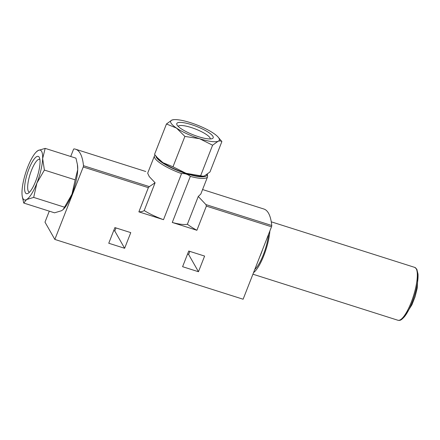 <?xml version="1.0" encoding="UTF-8"?>
<svg xmlns="http://www.w3.org/2000/svg" width="440" height="440" viewBox="0 0 440 440"><rect width="100%" height="100%" fill="white"/><g stroke="black" fill="none" stroke-linecap="round" stroke-linejoin="round"><path stroke-width="0.66" d="M166.463 123.987L154.561 154.357L158.356 158.889A26.131 6.034 21.4 0 0 162.948 162.685L172.992 166.782L186.016 173.294L203.148 176.226L204.512 175.885L209.979 171.958L221.881 141.587C220.891 140.828 219.621 140.729 218.07 141.284L212.597 145.211L199.573 138.699L184.888 136.411L176.506 128.084L166.463 123.987L171.93 120.059L173.729 119.675A26.131 6.034 21.4 0 0 171.93 120.059A26.131 6.034 21.4 0 0 176.506 128.084A26.131 6.034 21.4 0 0 199.573 138.699A26.131 6.034 21.4 0 0 218.07 141.284A26.131 6.034 21.4 0 0 218.081 137.055A26.131 6.034 21.4 0 0 213.494 133.26A26.131 6.034 21.4 0 0 190.427 122.65A26.131 6.034 21.4 0 0 173.729 119.675M157.009 157.361L162.948 162.685A26.131 6.034 21.4 0 0 186.016 173.294A26.131 6.034 21.4 0 0 202.714 176.27L203.148 176.226M77.401 164.45L77.534 165.357A26.131 6.991 107.6 0 1 77.715 169.686L77.396 164.45L75.961 158.158L45.177 148.379L42.642 158.548L44.396 170.071L36.894 183.056L33.682 197.406L26.576 199.546L23.755 203.049L22.319 196.757M75.18 179.85L77.715 169.686A26.131 6.991 107.6 0 1 71.968 194.2L75.18 179.85L44.396 170.071M23.755 203.049L54.538 212.823L61.644 210.683L63.223 209.479L71.968 194.2A26.131 6.991 107.6 0 1 63.663 209.028L63.228 209.484M204.606 256.075L188.733 251.037L182.595 266.695L198.468 271.733L204.606 256.075M200.822 194.04L207.587 176.776A28.545 6.595 -158.6 0 1 190.322 176.396C187.825 174.251 184.905 173.327 181.555 173.613L163.499 219.681L138.875 211.86L148.352 187.677L83.221 166.991L54.835 239.426L44.985 222.139L49.291 211.156M202.582 189.547L263.89 209.022A88.44 23.667 107.6 0 1 271.761 225.495A1.205 0.325 107.6 0 1 271.502 226.793L243.117 299.222L54.835 239.426M196.895 230.285L206.371 206.107L205.904 204.578L198.264 196.477L187.38 224.257A28.545 6.595 -158.6 0 1 172.271 222.464L196.895 230.285A40.2 9.284 21.4 0 1 187.38 224.257M190.322 176.396L172.271 222.464M130.768 232.628L114.895 227.585L108.757 243.243L124.636 248.287L130.768 232.628M187.528 254.106L188.617 254.452L189.822 251.383M70.713 156.492L73.37 149.71A1.205 0.325 107.6 0 1 73.925 148.923A88.44 23.667 107.6 0 1 75.609 149.221A88.44 23.667 107.6 0 1 83.484 165.698A1.205 0.325 107.6 0 1 83.221 166.991M113.691 230.654L114.78 231L115.984 227.931M163.499 219.681A28.545 6.595 -158.6 0 1 144.21 210.546L155.095 182.765L149.276 176.616L147.686 173.212M200.811 194.035L198.264 196.477M138.875 211.86A40.2 9.284 21.4 0 0 144.21 210.546M155.095 182.765L149.341 186.615L148.352 187.677M198.468 271.733L188.617 254.452M124.636 248.287L114.78 231M36.053 152.18A26.131 6.991 107.6 0 1 38.066 150.524A26.131 6.991 107.6 0 1 42.642 158.548A26.131 6.991 107.6 0 1 36.894 183.056A26.131 6.991 107.6 0 1 26.576 199.546A26.131 6.991 107.6 0 1 22.181 195.85A26.131 6.991 107.6 0 1 22 191.521A26.131 6.991 107.6 0 1 27.748 167.007A26.131 6.991 107.6 0 1 36.053 152.18L38.066 150.524L45.177 148.379M64.466 207.185L33.682 197.406M28.897 169.026A19.552 5.231 107.6 0 1 39.391 157.57A19.552 5.231 107.6 0 1 37.306 176.616A19.552 5.231 107.6 0 1 28.017 193.375A19.552 5.231 107.6 0 1 28.897 169.026M200.701 175.582L212.597 145.211M172.992 166.782L184.888 136.411M218.081 137.055L221.881 141.587M212.955 136.378A19.552 4.516 -158.6 0 1 212.295 138.6A19.552 4.516 -158.6 0 1 193.353 134.876A19.552 4.516 -158.6 0 1 176.924 124.74A19.552 4.516 -158.6 0 1 191.928 124.779A19.552 4.516 -158.6 0 1 212.955 136.378M29.491 192.176A17.221 4.609 107.6 0 1 29.255 192.126A17.221 4.609 107.6 0 1 31.455 170.429A17.221 4.609 107.6 0 1 39.677 159.302A17.221 4.609 107.6 0 1 39.903 159.401M178.195 126.39A17.221 3.977 -158.6 0 1 191.158 127.501A17.221 3.977 -158.6 0 1 209.985 137.814A17.221 3.977 -158.6 0 1 210.238 138.947M269.874 230.94A27.737 7.42 107.6 0 1 253.539 272.63M271.502 226.793L206.371 206.107M181.555 173.613A28.545 6.595 -158.6 0 1 154.44 155.947L147.675 173.206M206.987 174.46A27.335 6.314 -158.6 0 1 182.182 172.293A27.335 6.314 -158.6 0 1 155.898 156.052M149.341 186.615L83.484 165.698M271.761 225.495L205.904 204.578M262.598 249.513A22.913 6.133 107.6 0 1 259.584 257.197M268.637 234.097A24.926 6.672 107.6 0 1 254.777 269.473M416.202 268.703A27.737 7.42 107.6 0 1 412.363 299.25A27.737 7.42 107.6 0 1 397.958 320.265C399.9 320.419 400.543 320.964 404.426 316.74A27.066 7.244 107.6 0 0 418 274.005L416.818 269.197L414.75 267.394A27.737 7.42 107.6 0 1 416.202 268.703M155.062 155.007L154.44 155.947M207.587 176.776L207.383 174.163M145.745 171.496L75.609 149.221M22.181 195.85L22.314 196.757M252.923 274.203L397.958 320.265M271.277 221.821L414.75 267.394M418 274.005L417.214 288.189L415.096 296.736L411.95 304.744L404.426 316.74"/></g></svg>
